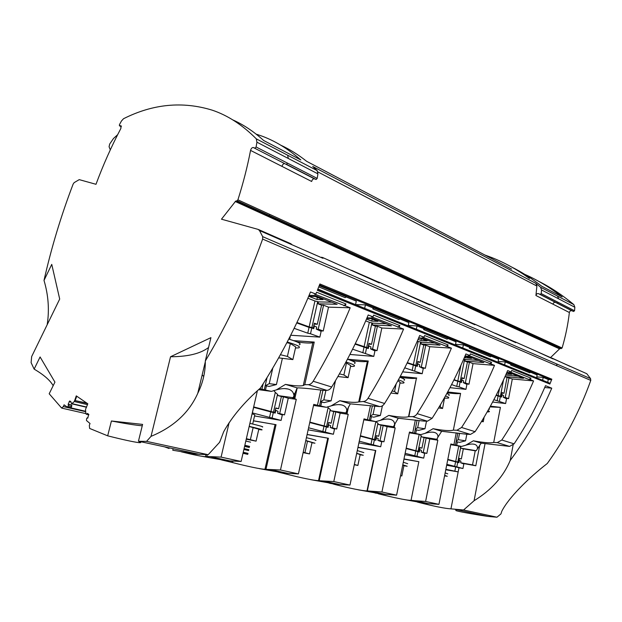 <?xml version="1.0" encoding="UTF-8"?>
<svg xmlns="http://www.w3.org/2000/svg" width="622" height="622" viewBox="0 0 622 622"><rect width="100%" height="100%" fill="white"/><g stroke="black" fill="none" stroke-linecap="round" stroke-linejoin="round"><path stroke-width="0.93" d="M70.589 407.814L85.673 411.29M67.293 407.068L70.511 407.822L67.145 407.037L64.058 404.813L63.405 406.586L85.696 411.702M67.246 407.076L68.451 405.871L68.171 404.199L69.734 400.957L70.916 401.75L71.491 403.756L86.52 407.262M86.598 407.037L71.88 403.6L74.352 401.532L76.273 395.872L87.811 403.795L85.541 409.369L85.813 413.451L86.295 414.221L87.422 413.428L88.689 414.283L87.772 418.171L87.181 417.797L86.559 418.831L86.489 420.542L90.019 423.496L89.327 425.355L89.622 428.434L107.676 435.828C123.094 439.723 133.567 441.993 139.11 442.654C141.466 442.786 141.326 442.328 138.683 441.278L146.559 441.371L208.183 454.705L195.813 454.091L172.768 450.227L173.141 448.695M86.753 403.072L74.562 400.467M169.06 448.485L164.519 446.837M219.877 441.356L219.683 442.195L208.183 454.705M219.683 442.195L223.671 431.738C231.959 416.81 244.221 402.24 260.439 388.027C279.441 358.7 296.134 326.682 310.502 291.959L315.828 294.082L314.475 294.066L350.178 307.781L328.517 307.151L323.572 305.223L318.239 329.186L323.238 331.005L328.517 307.151M343.857 305.767L345.964 303.987L316.598 292.208L315.828 294.082M536.786 376.862L543.185 377.422L548.254 379.498L551.061 379.747L348.312 296.733L349.167 295.994L319.887 283.974L317.368 290.318L549.856 384.062L549.366 383.02M195.93 453.593L195.813 454.091M314.196 324.124L317.306 324.28L321.566 305.169L318.06 303.8L337.124 304.282L314.965 295.489L309.08 295.388M321.566 305.169L323.572 305.223M297.915 229.425L526.041 333.198L525.574 333.423L297.417 229.759L297.915 229.425L235.691 201.116L237.114 200.766L237.907 199.833C243.21 183.14 247.424 166.665 250.557 150.407C251.14 148.44 252.05 147.476 253.278 147.507L254.997 148.16L256.101 146.979L256.925 142.189L256.295 138.846C242.393 124.898 227.675 115.334 212.156 110.148C182.495 101.067 152.95 103.921 123.529 118.716L121.43 121.026L119.447 124.688L119.416 125.792L120.94 125.737L120.862 128.459C111.369 146.543 103.081 165.157 95.99 184.299L79.235 179.634L74.15 182.635L73.116 184.135C61.042 215.756 51.338 247.851 44.007 280.429L51.75 264.381L59.696 299.05L31.668 356.554L31.1 362.642L34.14 369.126C43.734 374.747 50.087 380.267 53.181 385.679M34.14 369.126L40.088 356.958L54.938 382.126L49.185 393.765L61.578 407.985L63.405 406.586M44.007 280.429C48.423 295.279 49.48 310.044 47.179 324.723M146.559 441.371L151.029 436.356C173.538 427.042 189.111 412.697 197.765 393.322C202.912 382.88 205.431 372.111 205.314 361.024C227.738 323.549 246.848 282.901 262.639 239.073L262.671 236.64L259.475 230.537L258.169 229.401L221.471 219.193L235.691 201.116M71.88 403.6L71.491 403.756M138.449 441.192L142.594 424.406L111.416 420.993L107.676 435.828M151.029 436.356L170.545 356.748L210.912 337.645L205.314 361.024M253.317 147.523L284.705 163.617C283.461 163.555 282.559 164.488 281.999 166.393L311.653 181.476C312.19 179.618 313.091 178.724 314.343 178.802L316.116 179.494L317.204 178.405L317.92 173.857L317.181 170.63L312.742 166.478L535.853 283.352L536.879 286.042L535.931 295.504C536.327 294.043 537.144 293.413 538.395 293.615L540.199 294.377L541.194 293.6L541.552 289.961L540.572 287.24L535.853 283.352M511.603 269.077L306.677 161.347C298.288 154.668 289.658 149.288 280.794 145.206M232.69 119.852C243.396 124.618 253.706 131.491 263.619 140.463L300.807 159.955C287.862 148.588 274.356 140.44 260.276 135.51L256.147 134.134M142.251 425.79C136.101 425.316 125.823 423.714 111.416 420.993M321.605 257.189L322.966 258.309L321.605 257.189M208.549 347.511C200.517 353.623 187.844 356.701 170.545 356.748M68.171 404.199L71.437 404.961L71.717 406.625L70.799 407.667L67.534 406.912M75.231 400.335L76.763 396.214M110.296 149.871L109.068 146.73L109.713 144.009L113.484 138.504L117.644 134.702M331.876 302.199L318.487 301.888L318.06 303.8M263.184 383.758L261.932 389.224L271.379 391.378L276.37 389.885L285.49 384.388C294.144 385.92 300.076 386.301 303.287 385.523L304.757 384.707L314.242 342.069L312.819 342.753C309.966 343.313 304.726 343.049 297.098 341.96M259.685 388.688L261.932 389.224M257.391 390.733L241.126 461.462L226.797 460.747L226.906 460.257M229.137 422.618L221.082 457.116L241.126 461.462M207.258 454.698L206.846 456.462L221.082 457.116M181.375 451.836C193.38 454.791 201.411 456.424 205.478 456.719L206.846 456.462M253.667 406.905L274.784 412.479L275.81 407.946L278.625 408.716L281.377 396.541L283.461 396.828L279.682 413.568L277.599 413.241L282.326 414.991L281.105 420.41L254.553 415.955M279.682 413.568L284.511 414.882L280.872 414.291M232.908 461.205L232.597 462.574L229.277 461.765L229.464 460.972M231.501 462.239L231.749 461.135M221.564 459.938L229.277 461.765M202.259 456.361L226.797 460.747M267.048 377.585L264.226 389.893M318.744 286.882L345.218 297.658L346.135 296.702L319.21 285.7M317.881 289.036L344.697 300.239M296.966 322.476L309.15 326.908L314.95 300.994L318.487 301.888M317.702 301.577L311.91 327.499L313.325 328.012L314.398 323.207L317.306 324.28M309.15 326.908L311.91 327.499M313.325 328.012L311.505 327.918M307.882 298.226L314.95 300.994M316.901 299.493L309.01 296.383L315.136 296.484L323.036 299.617L316.901 299.493L317.375 297.378M253.613 407.153L274.784 412.479M270.943 411.57L275.305 392.381L273.843 390.499M272.801 368.022L269.233 383.665L265.337 385.694M319.902 330.818L323.238 331.005M313.822 325.772L316.684 327.071L316.24 329.077L318.239 329.186M316.24 329.077L321.131 331.37L319.856 337.116L310.502 333.765L311.801 327.981L313.752 328.688L314.39 325.804M345.964 303.987L345.218 305.806M304.757 384.707L308.349 384.676C310.191 384.559 311.801 383.416 313.185 381.239C327.063 358.218 339.394 333.734 350.178 307.781M282.318 358.622L276.425 384.559L269.233 383.665M293.662 340.631L314.242 342.069M290.699 335.25L319.856 337.116M281.377 396.541L278.143 395.608L293.149 397.683L297.129 387.879C301.825 387.871 310.541 388.696 323.269 390.367L326.869 390.352C328.719 390.258 330.321 389.139 331.689 387.001L313.185 381.239M276.425 384.559L269.093 386.441L266.434 385.842L265.47 390.056M293.833 394.993C293.343 391.938 291.407 389.947 288.017 389.022C284.853 388.237 280.973 388.532 276.37 389.885M297.129 387.879L285.49 384.388M265.19 385.679L266.434 385.842M258.581 389.66L271.379 391.378M278.143 395.608L277.536 394.325L273.501 412.129M275.305 392.381L277.536 394.325M283.461 396.828L288.258 398.204L284.511 414.882M320.804 390.033L317.453 405.28L313.752 404.378L298.428 473.886L280.475 469.991L296.266 399.324L288.258 398.204M296.266 399.324L292.612 398.096L293.864 398.267L294.781 394.161L294.346 393.547M293.149 397.683L293.864 398.267M345.762 296.818L356.297 301.126L355.535 304.625M364.671 308.318L365.417 304.85L373.06 307.968L372.858 308.916L373.768 307.983L373.06 307.968M355.543 304.593L365.417 304.85M530.931 378.168L530.309 379.63L528.98 379.513L530.931 378.168L511.727 370.463L511.097 371.972L507.638 370.588C498.409 392.257 487.562 412.619 475.084 431.684L470.473 434.405L466.904 434.265L441.674 431.287L433.091 428.706C443.408 430.587 450.165 431.062 453.36 430.129L456.937 430.253L461.578 427.477C474.182 408.086 485.168 387.382 494.521 365.355L468.374 355.372L469.727 355.465L465.909 353.949C456.268 376.745 445.002 398.197 432.119 418.303L427.431 421.203L423.831 421.102L398.236 418.241L388.781 415.403C398.819 417.214 405.404 417.642 408.537 416.678L412.487 416.616C414.33 416.577 415.9 415.589 417.199 413.653C430.214 393.182 441.62 371.35 451.409 348.164L422.563 337.124L423.924 337.202L419.687 335.507C409.587 359.563 397.886 382.219 384.583 403.484C383.253 405.497 381.667 406.531 379.824 406.594L350.303 403.849L339.837 400.708C349.237 402.387 355.535 402.792 358.731 401.913L363.232 401.509C365.083 401.431 366.677 400.374 368.014 398.321C381.449 376.652 393.306 353.568 403.569 329.077L371.575 316.808L372.936 316.862L368.208 314.973C357.596 340.428 345.428 364.438 331.689 387.001M275.74 408.273L278.625 408.716M203.728 376.504L202.181 374.872M297.207 387.879L294.781 398.725M259.296 468.623L283.92 473L287.823 473.358L269.901 469.501L264.949 469.315C259.475 468.895 248.691 466.648 232.597 462.574M298.428 473.886L287.823 473.358M280.475 469.991L269.901 469.501M284.021 472.541L283.92 473M266.006 469.159L276.044 424.694L253.434 420.845M276.044 424.694L253.449 420.767M317.453 405.28L326.363 407.301L331.114 405.894L339.837 400.708M322.935 390.321L319.521 405.871M253.574 407.324L275.196 413.07L275.81 410.349L278.026 411.344L277.599 413.241M286.073 473.21L285.902 473.987L278.042 472.09M284.783 473.653L284.985 472.751M282.862 472.837L282.777 473.225M399.495 318.759L408.879 322.593L408.188 325.912M398.5 321.994L372.321 311.412M372.858 308.916L398.974 319.553L399.876 318.651L373.768 307.983M416.359 329.217L417.035 325.92L423.877 328.711L423.691 329.613L424.585 328.75L423.877 328.711M408.265 325.516L417.035 325.92M309.795 422.322L327.724 426.793L328.665 422.478L331.199 423.178L333.711 411.585L330.803 410.745L330.259 409.533L326.566 426.482L327.724 426.793M333.711 411.585L335.826 411.896L332.366 427.827L336.72 429.009L333.19 428.418M332.366 427.827L330.259 427.477L334.519 429.087L333.408 434.242L308.139 429.856M326.566 426.482L324.132 425.946L328.113 407.682L330.259 409.533M309.849 422.089L324.132 425.946M330.803 410.745L345.941 412.969L346.812 410.481C346.563 407.667 344.938 405.839 341.921 405C339.06 404.284 335.46 404.58 331.114 405.894M328.113 407.682L327.545 406.85M313.519 405.451L326.363 407.301M320.4 401.874L321.652 402.045L320.773 406.057M335.515 380.617L331.114 400.832L324.163 402.613L321.652 402.045M335.826 411.896L340.148 413.14L336.72 429.009M370.409 405.777L367.462 419.733L364.002 418.894L349.976 485.067L333.789 481.552L348.219 414.338L340.148 413.14M348.219 414.338L345.055 413.257L346.314 413.443L347.107 409.75M345.941 412.969L346.314 413.443M350.303 403.849L346.812 410.481M367.602 364.041L366.825 363.956M359.617 401.478L368.247 361.017L367.384 361.359C364.632 361.95 359.213 361.662 351.119 360.488M403.569 329.077L381.846 327.996L377.414 326.262L375.4 326.169L372.267 324.941L391.409 325.842L371.645 317.998L367.019 317.811M373.799 350.404L377.041 350.645L381.846 327.996M325.912 390.359L323.837 399.845L331.114 400.832M354.486 363.442C356.492 362.805 354.143 361.398 347.434 359.221L368.247 361.017M349.906 354.462L373.775 356.398L374.934 350.948L370.564 348.864L372.57 349.012L377.041 350.645M397.777 327.242L399.845 325.594L373.666 315.097L372.936 316.862M368.76 344.122L371.536 344.316L368.932 343.352L367.952 347.916L365.923 347.768M355.286 343.694L367.952 347.916M364.064 346.889L369.344 322.297L372.656 323.129L372.267 324.941M365.713 320.874L369.344 322.297M366.762 318.41L370.875 318.573L377.927 321.364L371.762 321.1L366.498 319.032M386.099 323.735L372.656 323.129M371.762 321.1L372.197 319.094M371.948 322.849L366.685 347.449M371.536 344.316L375.4 326.169M377.414 326.262L372.57 349.012M320.423 401.758L323.837 399.845M355.076 344.122L368.333 348.545L368.916 345.809L370.969 346.959L370.564 348.864M399.845 325.594L399.137 327.312M328.603 422.758L331.199 423.178M311.039 479.71L335.39 484.048L339.317 484.437L323.145 480.962L318.518 480.666C313.115 480.347 302.245 478.116 285.902 473.987M349.976 485.067L339.317 484.437M333.789 481.552L323.145 480.962M335.483 483.613L335.39 484.048M376.388 435.859L378.736 436.247L381.053 425.191L383.168 425.518L379.988 440.718L377.881 440.36L381.737 441.838L380.711 446.752L358.917 442.872M379.988 440.718L383.937 441.791L380.516 441.2M360.34 436.178L375.913 440.259L376.427 437.795L378.238 438.642L377.881 440.36M328.214 439.132L327.553 439.015M348.507 406.866L347.006 413.817M319.218 480.581L328.4 438.261L307.097 434.568M328.4 438.261L307.12 434.451M309.756 422.525L328.089 427.353L328.657 424.764L330.655 425.681L330.259 427.477M367.462 419.733L375.898 421.646L380.423 420.309L388.781 415.403M372.337 406.018L369.328 420.27M334.341 483.885L334.247 484.336L331.332 483.418M328.859 483.03L331.293 483.613M447.638 338.415L456.035 341.843L455.405 345M446.705 341.486L423.209 331.985M423.691 329.613L447.125 339.161L448.011 338.321L424.585 328.75M462.76 347.978L463.382 344.845L469.54 347.356L469.377 348.219L470.248 347.403L469.54 347.356M455.537 344.355L463.382 344.845M381.053 425.191L378.409 424.429L377.919 423.287L374.53 439.451L375.579 439.738L376.442 435.618L378.736 436.247M375.579 439.738L360.379 435.983M374.53 439.451L372.205 438.945L375.836 421.638M360.426 435.758L372.205 438.945M375.983 421.615L377.919 423.287M378.409 424.429L393.594 426.77L394.605 424.461C394.558 421.848 393.182 420.169 390.484 419.399C387.887 418.738 384.528 419.041 380.423 420.309M363.808 419.811L375.898 421.646M370.129 416.46L371.396 416.647L370.588 420.464M382.406 405.769L380.376 415.488L373.768 417.183L371.396 416.647M393.594 426.77L394.006 425.58M398.236 418.241L394.605 424.461M419.142 420.464L417.681 427.656L415.278 429.141M465.94 383.891L468.988 384.202L473.031 363.629L469.416 362.222L465.342 382.872L468.988 384.202M453.889 380.026L461.532 382.452L462.022 379.964L463.685 380.936L463.351 382.67L465.342 382.872M463.351 382.67L466.912 384.412L465.94 389.356L459.122 386.915L460.109 381.931M461.928 378.324L464.16 378.534L467.417 362.058L464.859 361.063L483.838 362.556L467.83 356.196L465.046 355.986M469.416 362.222L467.417 362.058M463.74 359.003L465.186 359.415L464.859 361.063M464.611 359.189L460.187 381.519L461.221 381.892L462.045 377.756L464.16 378.534M478.52 360.441L465.186 359.415M417.098 420.2L415.169 429.67L418.692 430.37L424.974 428.76L417.681 427.656M454.076 379.645L457.815 381.006L460.933 365.301M457.815 381.006L460.187 381.519M461.221 381.892L458.811 381.659M408.879 416.53L416.437 378.145C413.817 378.751 408.289 378.433 399.845 377.189M451.409 348.164L429.755 346.718L425.767 345.163L423.753 345.031L420.931 343.927L440.034 345.156L422.299 338.111L418.684 337.901M422.214 367.999L425.362 368.278L429.755 346.718M374.771 406.345L373.068 414.431L380.376 415.488M400.273 376.38L416.771 378.028M402.659 371.863L422.206 373.713L423.263 368.527L419.329 366.63L425.362 368.278M446.067 346.485L448.104 344.946L424.624 335.53L423.924 337.202M417.735 362.09L420.215 362.299L417.867 361.436L416.981 365.775L414.757 365.58M407.332 362.642L416.981 365.775M413.35 364.826L418.171 341.424L421.281 342.201L420.931 343.927M417.315 341.089L418.171 341.424M418.544 338.212L420.783 338.345L427.12 340.856L420.962 340.483L418.062 339.34M434.708 343.041L421.281 342.201M420.962 340.483L421.351 338.57M420.643 341.952L415.838 365.363M420.215 362.299L423.753 345.031M425.767 345.163L421.335 366.809M370.199 416.126L373.068 414.431M407.138 363.038L417.315 366.366L417.852 363.761L419.702 364.819L419.329 366.63M448.104 344.946L447.428 346.571M415.348 419.982L412.736 432.819L409.486 432.033L396.587 495.166L381.931 491.994L395.18 427.897L392.42 426.949L393.687 427.143M464.999 356.095L471.445 358.42L464.362 357.58M465.318 357.953L465.684 356.149M494.521 365.355L473.031 363.629M489.576 363.816L491.574 362.377L470.395 353.887L469.727 355.465M383.168 425.518L387.086 426.645L383.937 441.791M395.18 427.897L387.086 426.645M530.302 372.166L537.136 374.957L536.607 377.834M511.494 364.259L510.802 364.204L510.646 365.021L511.494 364.259L530.659 372.088L529.82 372.827L510.646 365.021M498.16 361.39L505.219 361.926L510.802 364.204M491.015 356.126L498.572 359.213L497.997 362.222M549.856 384.062L551.838 379.202L551.061 379.747M504.652 364.912L505.219 361.926M491.574 362.377L490.921 363.924M490.136 359.049L468.926 350.474M453.36 430.129L460.607 393.407C458.468 393.889 454.006 393.679 447.21 392.785M426.505 421.18L424.974 428.76M447.653 391.969L460.607 393.407M449.963 387.661L465.94 389.356M441.674 431.287L437.95 437.134C438.051 434.7 436.885 433.137 434.459 432.438C432.088 431.831 428.955 432.142 425.059 433.363L433.091 428.706M421.662 436.862L421.218 435.773L418.093 451.23L419.041 451.494L419.842 447.552L421.934 448.128L424.064 437.554L421.662 436.862L436.823 439.287L437.95 437.134M419.733 434.475L421.218 435.773M409.323 432.826L420.744 434.638L425.059 433.363M419.041 451.494L406.15 448.345M412.736 432.819L420.744 434.638M456.253 432.858L453.92 444.722L450.857 443.984L438.945 504.349L425.603 501.456L437.826 440.221L435.416 439.373L436.675 439.575M418.093 451.23L415.869 450.748L419.181 434.389M406.197 448.135L415.869 450.748M419.796 447.762L421.934 448.128M416.429 429.864L415.69 433.511M415.169 429.67L414.431 433.309M469.377 348.219L490.517 356.826L491.38 356.041L470.248 347.403M396.587 495.166L382.001 494.055L382.087 493.635M375.494 493.036L374.872 492.935M378.347 493.487L375.486 493.083M394.978 423.675L394.192 427.462M357.984 447.28L375.774 450.53L367.338 490.906L381.931 491.994M375.774 450.53L357.945 447.467M358.062 489.778L382.001 494.055M334.247 484.336C350.761 488.503 361.677 490.704 367.003 490.937L367.338 490.906M400.949 498.961L424.422 503.159L428.34 503.587L414.983 500.71L411.056 500.29C408.172 500.702 392.443 497.343 378.285 493.767M438.945 504.349L428.34 503.587M425.603 501.456L414.983 500.71M424.499 502.763L424.422 503.159M424.064 437.554L429.755 438.922L426.847 453.399L423.535 452.816M437.826 440.221L429.755 438.922M426.179 437.896L423.248 452.427L426.847 453.399M529.47 374.949L510.234 367.174M459.557 433.27L458.297 439.692L456.284 440.99M457.846 433.06L456.144 441.69L457.403 441.884L456.719 445.375L461.54 446.448L465.668 445.243L473.389 440.811C483.449 442.662 490.222 443.214 493.712 442.46L497.258 442.623L501.806 440.018C514.029 421.592 524.618 401.898 533.575 380.936L530.309 379.63M466.834 434.257L465.551 440.827L459.549 442.374L457.403 441.884M465.551 440.827L458.297 439.692M456.144 441.69L455.459 445.173L456.719 445.375M411.056 500.29L418.847 461.695L403.95 459.145M418.847 461.695L403.989 458.927M423.248 452.427L421.141 452.054L424.655 453.422L423.706 458.119L404.86 454.698M423.706 458.119L416.989 456.346L417.945 451.611L419.345 451.992L419.827 449.628L421.467 450.414L421.141 452.054M437.406 437.942L437.025 439.84M453.92 444.722L455.459 445.173M456.027 509.542L455.84 510.514C457.559 511.439 473.808 514.308 488.083 516.439L496.955 517.216L500.959 513.889L501.783 511.276C508.749 497.437 528.949 477.688 547.282 463.491C565.46 438.331 579.961 410.637 590.776 380.4L590.55 378.611L586.787 373.713L515.226 341.89L514.363 341.61L515.786 342.652L515.226 341.89M515.786 342.652L474.345 323.976L473.474 323.704L474.897 324.77L474.345 323.976M474.897 324.77L429.11 304.158L428.231 303.886L429.647 304.974L429.11 304.158M429.647 304.974L378.782 282.108L377.912 281.852L379.303 282.956L378.782 282.108M379.303 282.956L322.46 257.438M248.808 449.861L244.042 448.773M544.716 387.506L551.761 388.19L545.494 385.687C536.654 406.329 526.189 425.712 514.099 443.844L501.806 440.018M528.98 379.513L509.752 371.855L511.097 371.972M460.614 462.737L463.833 463.996L462.955 468.506L456.812 466.873L457.699 462.34L458.982 462.69L459.417 460.428L460.925 461.159L460.614 462.737L472.518 464.875L475.231 450.81L476.203 450.701L481.218 443.159L509.573 446.402L514.099 443.844M481.218 443.159L473.389 440.811M477.424 448.68C477.657 446.402 476.677 444.94 474.469 444.302C472.3 443.75 469.369 444.061 465.668 445.243M476.203 450.701L461.127 448.205L459.534 446.122M450.725 444.683L461.54 446.448M447.817 459.386L455.701 461.516L458.741 445.99M249.601 446.402L244.843 445.29M250.573 442.164L245.822 441.037M447.778 459.588L458.702 462.216L459.44 458.445L461.353 458.974L459.401 458.632M455.701 461.516L458.702 462.216M457.831 461.983L460.731 447.171M475.231 450.81L463.328 448.843L461.353 458.974M463.328 448.843L461.127 448.205M547.733 382.336L548.254 379.498M542.656 380.283L543.185 377.422M493.712 442.46L500.399 407.363L489.988 406.905M490.4 406.166L500.399 407.363M533.575 380.936L512.31 378.985L504.978 376.714M505.01 376.637L523.514 378.308L508.99 372.539L506.883 372.36M496.286 395.009L501.355 396.517L498.774 396.23M498.144 395.685L499.528 388.462M503.501 380.003L500.415 396.175M518.227 376.209L505.694 375.097M501.355 396.517L502.109 392.552L504.038 393.267L507.039 377.515M506.238 373.861L511.595 374.327L506.844 372.446M509.021 377.694L505.266 397.435L508.578 398.648L512.31 378.985M505.624 398.321L508.578 398.648M492.624 402.045L505.624 403.546L506.526 398.819L503.284 397.217L505.266 397.435M462.955 468.506L458.982 467.767L450.95 508.858C445.22 508.539 434.428 506.386 418.575 502.389L417.207 502.016M538.302 281.113C550.587 287.263 562.436 295.1 573.865 304.617L574.852 307.252L574.541 310.751L573.577 311.482L571.781 310.72C570.545 310.51 569.744 311.109 569.371 312.508C568.01 324.357 565.585 336.183 562.101 348.001L559.559 348.864L550.633 357.495M310.502 333.765L307.742 333.182L309.041 327.39L311.801 327.981M524.766 274.356C537.626 280.055 550.089 287.574 562.148 296.919L541.715 286.213C531.88 278.516 521.749 272.071 511.331 266.869M529.423 278.454C517.325 269.699 504.877 262.779 492.08 257.687L484.763 254.966M485.059 443.564L474.081 500.726L463.569 509.986L496.955 517.216M551.761 388.19C540.464 414.47 526.616 438.541 510.227 460.412C503.416 476.677 491.364 490.113 474.081 500.726M462.799 463.421L475.799 465.761L479.795 445.018M463.569 509.986L450.95 508.858M513.119 444.994L510.227 460.412M472.518 464.875L475.799 465.761M445.857 469.322L458.173 471.88L445.772 469.766M458.982 467.767L455.685 466.897L454.876 471.025M446.666 465.233L455.685 466.897M456.812 466.873L446.845 464.339M447.747 459.767L457.699 462.34M455.568 461.874L454.674 466.407M447.762 473.832L445.15 472.907M444.567 475.861L447.28 476.273L444.66 475.379M406.119 448.532L417.945 451.611M416.989 456.346L405.14 453.314M415.721 451.121L414.765 455.856M407.69 463.701L403.305 462.27M403.903 465.738L407.177 466.243L402.784 464.852M400.56 475.706L401.82 475.962L403.942 465.575L402.722 465.139M401.82 475.962L400.591 475.589M419.438 449.558L419.827 449.628M380.711 446.752L371.007 444.287L372.049 439.334M373.332 444.8L374.374 439.847M375.999 437.717L376.427 437.795M359.275 441.185L371.007 444.287M363.816 452.614L357.285 450.585M360.122 454.783L363.256 455.273L356.709 453.29M354.283 464.735L357.868 465.466L360.161 454.604L356.686 453.415M357.868 465.466L354.346 464.432M333.408 434.242L308.59 427.788M325.267 432.088L326.394 426.894M323.961 426.358L322.826 431.551M328.183 424.686L328.657 424.764M315.572 440.423C317.204 440.477 314.149 439.56 306.413 437.678M311.964 442.747L314.957 443.206L305.783 440.516M303.116 452.629L309.515 453.912L312.019 442.53L305.752 440.664M309.515 453.912L303.202 452.225M304.967 452.629L307.517 441.06M281.105 420.41L252.299 412.876M252.703 424.017L254.81 414.827L252.089 413.77M253.636 407.379L252.361 412.922M272.078 418.015L273.315 412.565M270.757 412.005L269.52 417.455M275.289 410.271L275.81 410.349M262.274 426.972C264.272 427.019 260.144 425.806 249.888 423.341M258.744 429.452L261.605 429.888C263.596 429.965 259.46 428.783 249.204 426.334M246.242 439.194L256.077 441.146L258.806 429.188L249.165 426.505M256.077 441.146L246.366 438.666M250.386 439.575L253.17 427.423M502.016 393.05L504.038 393.267M496.099 395.367L501.627 397.038L502.078 394.667L503.602 395.569L503.284 397.217M505.624 403.546L493.876 399.674M499.427 401.33L500.337 396.572M498.067 396.082L497.157 400.84M489.537 409.253L489.211 408.312M487.158 411.958L489.04 411.818C489.747 411.593 489.39 411.165 487.967 410.528M481.514 421.522L483.255 421.755L484.149 417.129M483.255 421.755L482.089 420.573M461.61 379.925L462.022 379.964M459.122 386.915L456.742 386.41L457.738 381.426M451.58 384.559L456.742 386.41M448.874 395.429C449.877 395.118 449.193 394.48 446.814 393.516M444.629 398.173L448.338 398.111C449.442 397.769 448.485 397.046 445.476 395.934M438.533 407.954L442.569 408.475L444.637 397.442M442.569 408.475L439.497 406.353M440.228 406.524L440.656 404.393M422.206 373.713L404.735 367.827M414.672 371.023L415.745 365.798M413.257 365.262L412.184 370.487M417.401 363.722L417.852 363.761M404.075 380.229C405.552 379.77 404.129 378.782 399.806 377.259M399.962 383.121L403.491 383.035C405.039 382.553 403.336 381.496 398.399 379.848M390.927 393.034L397.738 393.843L400.117 382.382L397.948 380.68M397.738 393.843L394.55 391.557L392.14 390.966M394.55 391.557L396.128 383.968M373.775 356.398L352.581 349.191M365.409 353.405L366.583 347.908M363.971 347.348L362.789 352.845M368.411 345.77L368.916 345.809M350.52 366.482L353.848 366.381C355.901 365.728 353.28 364.267 345.972 361.981M337.894 376.543L348.11 377.64L350.707 365.596L345.692 362.502M348.11 377.64L343.896 374.949L339.425 373.853M343.896 374.949L346.547 362.712M296.756 322.927L309.041 327.39M294.144 328.323L307.742 333.182M299.299 344.798C301.919 343.927 298.404 342.022 288.748 339.076M295.481 347.993L298.607 347.892C301.242 347.014 297.456 345.055 287.224 342.014M278.648 357.868L292.861 359.602L295.722 346.921L290.326 343.531L286.882 342.668M292.861 359.602L287.403 356.429L280.405 354.703M287.403 356.429L290.326 343.531M87.492 404.634L74.352 401.532M87.344 403.468L74.601 400.459M262.639 239.073L556.892 365.814L556.682 363.948L262.671 236.64M120.761 125.714L121.181 125.916M119.486 125.8L121.368 126.686M286.439 164.286L316.1 179.494M284.752 163.633L314.39 178.817M316.116 179.494L286.454 164.294L287.551 163.158L317.204 178.405M256.295 138.846L287.636 155.205L288.32 158.486L317.92 173.857M287.636 155.205L317.181 170.63M269.94 214.473L300.138 228.274L299.361 229.137L269.155 215.375L269.94 214.473L237.907 199.833M256.925 142.189L288.32 158.486M256.101 146.979L287.551 163.158M267.717 215.686L267.219 216.036L235.194 201.481M297.417 229.759L267.219 216.036M237.114 200.766L269.155 215.375M250.557 150.407L281.999 166.393M259.475 230.537L292.192 244.85L290.855 243.723L258.659 229.619M292.192 244.85L322.966 258.309M68.451 405.871L71.717 406.625M68.614 404.518L71.88 405.272M69.135 401.594L71.079 402.053M88.394 414.073L86.971 413.747M536.879 286.042L317.873 171.929M348.312 296.733L319.506 284.938M317.749 289.37L346.291 300.916M326.869 390.352L308.349 384.676M375.945 308.046L376.792 307.338L349.167 295.994M346.609 301.04L373.97 312.104M374.281 312.228L400.117 322.678M402.053 318.736L402.893 318.052L376.792 307.338M450.18 338.446L451.004 337.808L402.893 318.052M400.428 322.802L424.865 332.684M384.583 403.484L368.014 398.321M379.824 406.594L363.232 401.509M472.409 347.542L473.225 346.928L451.004 337.808M432.119 418.303L417.199 413.653M427.431 421.203L412.487 416.616M493.534 356.196L494.342 355.597L473.225 346.928M551.838 379.202L494.342 355.597M532.79 372.267L533.583 371.707M248.007 453.36L243.233 452.287L248.007 453.36M247.914 453.757L243.14 452.684M470.473 434.405L456.937 430.253M475.084 431.684L461.578 427.477M513.64 364.422L514.441 363.847M531.071 375.618L531.553 376.683M248.644 450.569L243.878 449.481M590.55 378.611L556.682 363.948M377.912 281.852L351.539 270.298M428.231 303.886L404.735 293.6M473.474 323.704L452.419 314.483M514.363 341.61L495.4 333.306M249.352 447.498L244.586 446.402M249.57 446.557L244.804 445.445M509.573 446.402L497.258 442.623M248.847 449.698L244.081 448.602L248.847 449.698M534.337 350.357L552.919 358.902M561.409 348.592L299.361 229.137M527.456 333.112L528.164 332.49L300.138 228.274M526.041 333.198L560.018 348.654M570.234 366.475L552.009 358.101M573.865 304.617L540.572 287.24M557.576 296.111L558.564 298.793L541.552 289.961M574.541 310.751L541.194 293.6M574.852 307.252L558.564 298.793M540.184 294.369L573.577 311.482L557.234 303.108L558.229 302.362M571.828 310.743L538.442 293.631M569.371 312.508L535.931 295.504M555.493 302.37L555.454 302.354C554.21 302.152 553.393 302.758 553.012 304.189M543.403 341.097L542.936 341.315L559.559 348.864M525.574 333.423L542.936 341.315M562.101 348.001L528.164 332.49M544.802 341.019L545.502 340.413M590.776 380.4L556.892 365.814M138.683 441.278L199.623 454.387M253.278 147.507L314.343 178.802M119.416 125.792L121.368 126.717M139.382 441.558L139.11 442.654M197.765 393.322L205.338 361.677M61.943 408.156L85.828 413.607M88.892 414.812L86.295 414.221M306.646 161.323L334.162 175.785M205.96 454.666L205.478 456.719M230.645 461.065L210.671 456.766M346.4 300.924L317.756 289.347M312.819 342.753L303.287 385.523M288.017 389.022L284.697 388.594M360.426 189.593L334.387 175.909M374.071 312.12L346.524 300.978M400.218 322.686L374.195 312.166M275.017 424.74L264.949 469.315M360.651 189.718L385.329 202.694M408.981 215.126L385.562 202.811M424.966 332.692L400.35 322.74M341.921 405L339.223 404.627M367.384 361.359L358.731 401.913M448.423 342.178L425.098 332.747M327.716 438.261L318.518 480.666M409.214 215.251L431.474 226.952M452.886 238.21L431.707 227.069M470.691 351.181L448.555 342.232M390.484 419.399L388.252 419.072M416.437 378.145L408.537 416.678M434.459 432.438L432.601 432.158M453.119 238.327L473.295 248.94M491.846 359.741L470.815 351.236M511.984 367.882L491.979 359.788M531.172 375.641L512.116 367.936M385.935 494.467L371.272 491.31M375.455 450.53L367.003 490.937M492.764 259.172L473.529 249.057M247.781 454.355L243.008 453.282M474.469 444.302L472.907 444.054M549.467 383.035L531.297 375.688M492.997 259.296L511.37 268.953M571.781 310.72L538.395 293.615M557.25 303.116L540.199 294.377M488.083 516.439L454.861 509.286M290.396 335.857L289.603 339.324"/></g></svg>
